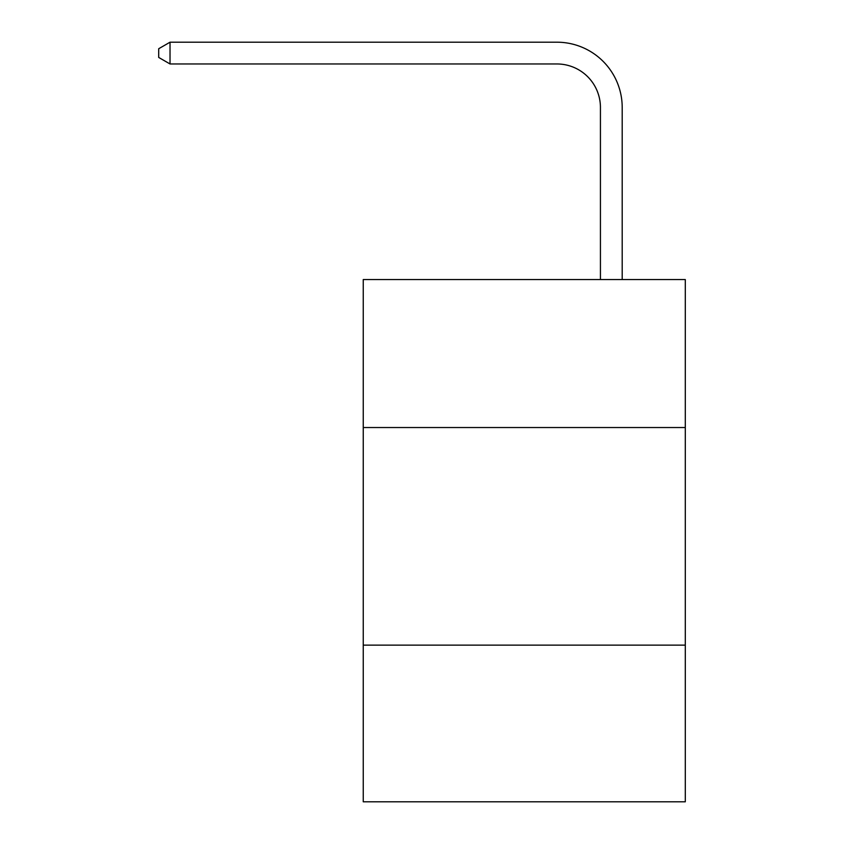 <?xml version="1.0" encoding="UTF-8"?>
<svg xmlns="http://www.w3.org/2000/svg" width="844" height="844" viewBox="0 0 844 844"><rect width="100%" height="100%" fill="white"/><g stroke="black" fill="none" stroke-linecap="round" stroke-linejoin="round"><path stroke-width="1.27" d="M685.296 427.528L685.296 279.554L363.247 279.554L363.247 427.528L685.296 427.528L685.296 801.8L363.247 801.8L363.247 427.528M685.296 645.132L363.247 645.132M600.432 279.554L600.432 107.483A43.519 43.519 0 0 0 556.913 63.965L170.024 63.965L158.704 57.434L158.704 48.73L170.024 42.2L556.913 42.2A65.283 65.283 0 0 1 622.197 107.483L622.197 279.554M600.432 107.483A43.519 43.519 0 0 0 556.913 63.965A43.519 43.519 0 0 1 600.432 107.483A43.519 43.519 0 0 0 556.913 63.965A43.519 43.519 0 0 1 600.432 107.483A43.519 43.519 0 0 0 556.913 63.965A43.519 43.519 0 0 1 600.432 107.483A43.519 43.519 0 0 0 556.913 63.965A43.519 43.519 0 0 1 600.432 107.483A43.519 43.519 0 0 0 556.913 63.965A43.519 43.519 0 0 1 600.432 107.483A43.519 43.519 0 0 0 556.913 63.965A43.519 43.519 0 0 1 600.432 107.483A43.519 43.519 0 0 0 556.913 63.965A43.519 43.519 0 0 1 600.432 107.483A43.519 43.519 0 0 0 556.913 63.965A43.519 43.519 0 0 1 600.432 107.483A43.519 43.519 0 0 0 556.913 63.965A43.519 43.519 0 0 1 600.432 107.483A43.519 43.519 0 0 0 556.913 63.965A43.519 43.519 0 0 1 600.432 107.483A43.519 43.519 0 0 0 556.913 63.965A43.519 43.519 0 0 1 600.432 107.483A43.519 43.519 0 0 0 556.913 63.965A43.519 43.519 0 0 1 600.432 107.483A43.519 43.519 0 0 0 556.913 63.965A43.519 43.519 0 0 1 600.432 107.483A43.519 43.519 0 0 0 556.913 63.965A43.519 43.519 0 0 1 600.432 107.483M170.024 42.2L556.913 42.2L170.024 42.2L556.913 42.2L170.024 42.2L556.913 42.2L170.024 42.2L556.913 42.2L170.024 42.2L556.913 42.2L170.024 42.2L556.913 42.2L170.024 42.2L556.913 42.2L170.024 42.2L556.913 42.2L170.024 42.2L556.913 42.2L170.024 42.2L556.913 42.2L170.024 42.2L556.913 42.2L170.024 42.2L556.913 42.2L170.024 42.2L556.913 42.2L170.024 42.2L556.913 42.2L170.024 42.2L170.024 63.965"/></g></svg>
